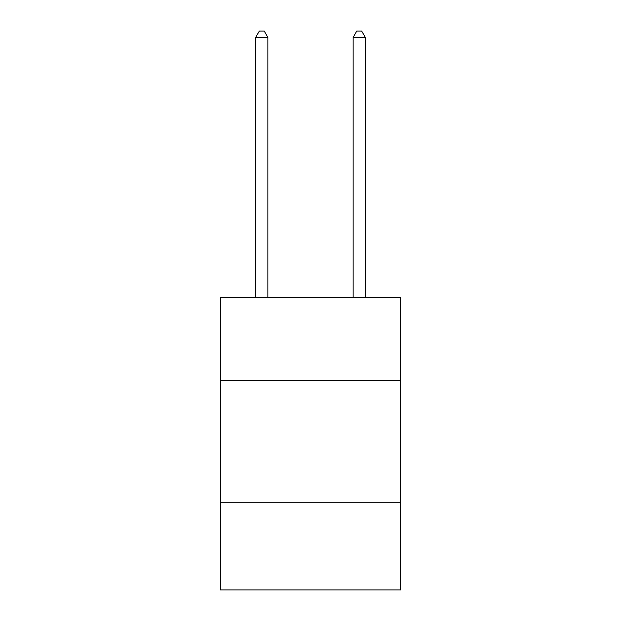 <?xml version="1.0" encoding="UTF-8"?>
<svg xmlns="http://www.w3.org/2000/svg" width="621" height="621" viewBox="0 0 621 621"><rect width="100%" height="100%" fill="white"/><g stroke="black" fill="none" stroke-linecap="round" stroke-linejoin="round"><path stroke-width="0.93" d="M400.646 380.425L400.646 297.591L220.354 297.591L220.354 380.425L400.646 380.425L400.646 589.95L220.354 589.95L220.354 380.425M400.646 502.242L220.354 502.242M267.861 297.591L267.861 37.384L255.681 37.384L255.681 297.591M255.681 37.384L259.337 31.05L264.212 31.05L267.861 37.384M365.319 297.591L365.319 37.384L353.139 37.384L353.139 297.591M353.139 37.384L356.788 31.05L361.663 31.05L365.319 37.384"/></g></svg>

